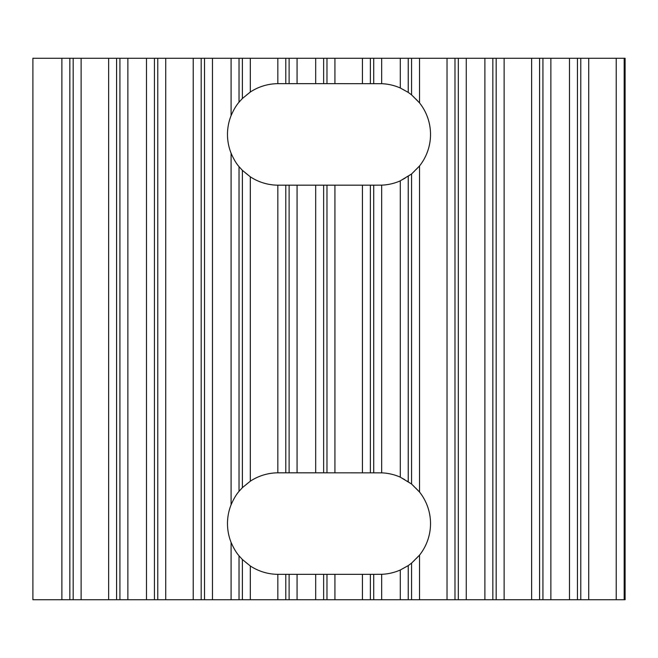 <?xml version="1.0" encoding="UTF-8"?>
<svg xmlns="http://www.w3.org/2000/svg" width="658" height="658" viewBox="0 0 658 658"><rect width="100%" height="100%" fill="white"/><g stroke="black" fill="none" stroke-linecap="round" stroke-linejoin="round"><path stroke-width="0.49" stroke-dasharray="3.29 2.47" d="M32.9 599.718L625.1 599.718L625.1 58.282L32.9 58.282L32.9 599.718M379.756 472.822A50.756 50.756 0 0 1 430.521 523.579A50.756 50.756 0 0 1 379.756 574.344L278.244 574.344A50.756 50.756 0 0 1 227.479 523.579A50.756 50.756 0 0 1 278.244 472.822L379.756 472.822M379.756 83.656A50.756 50.756 0 0 1 430.521 134.421A50.756 50.756 0 0 1 379.756 185.178L278.244 185.178A50.756 50.756 0 0 1 227.479 134.421A50.756 50.756 0 0 1 278.244 83.656L379.756 83.656"/><path stroke-width="0.99" d="M285.786 472.822L277.832 472.822A50.756 50.756 0 0 0 250.32 481.187L242.374 487.66L242.374 170.34L250.32 176.813A50.756 50.756 0 0 0 277.832 185.178L289.117 185.178L289.117 472.822L285.786 472.822L285.786 185.178M289.117 599.718L250.32 599.718L250.32 565.97A50.756 50.756 0 0 0 277.832 574.335A50.756 50.756 0 0 0 278.244 574.344L289.117 574.344L289.117 599.718L323.637 599.718L323.637 574.344L315.684 574.344L315.684 599.718M250.32 565.97L242.374 559.497L239.035 555.821C236.255 552.654 233.606 548.172 231.09 542.373A50.756 50.756 0 0 1 231.09 504.793L231.09 153.207C233.606 159.014 236.255 163.497 239.035 166.663L242.374 170.34M239.035 166.663L239.035 491.337C236.255 494.503 233.606 498.986 231.09 504.793M239.035 491.337L242.374 487.66M323.637 574.344L373.719 574.344L373.719 599.718L408.24 599.718L408.24 565.6L400.286 570.001L400.286 599.718M381.673 599.718L381.673 574.302L373.719 574.344M297.071 599.718L297.071 574.344L289.117 574.344M297.071 574.344L315.684 574.344M326.977 472.822L323.637 472.822L323.637 185.178L326.977 185.178L326.977 472.822L381.673 472.855L381.673 185.145A50.756 50.756 0 0 0 400.286 180.843L400.286 477.157A50.756 50.756 0 0 0 381.673 472.855M323.637 472.822L289.117 472.822M419.524 492.028L419.524 165.972A50.756 50.756 0 0 0 419.524 102.87L411.571 94.867L408.24 92.4L408.24 58.282L454.982 58.282L454.982 599.718L419.524 599.718L419.524 555.13A50.756 50.756 0 0 0 419.524 492.028L411.571 484.025L400.286 477.157M419.524 555.13L411.571 563.133L408.24 565.6M381.673 574.302A50.756 50.756 0 0 0 400.286 570.001M323.637 83.656L323.637 58.282L326.977 58.282L326.977 83.656L278.244 83.656A50.756 50.756 0 0 0 277.832 83.665A50.756 50.756 0 0 0 250.32 92.03L242.374 98.503L242.374 58.282L201.184 58.282L201.184 599.718L242.374 599.718L242.374 559.497M239.035 58.282L239.035 102.179C236.255 105.346 233.606 109.828 231.09 115.627A50.756 50.756 0 0 0 231.09 153.207M239.035 102.179L242.374 98.503M326.977 185.178L373.719 185.178L373.719 472.822M381.673 185.145L373.719 185.178M297.071 472.822L297.071 185.178L289.117 185.178M297.071 185.178L315.684 185.178L315.684 472.822M323.637 185.178L315.684 185.178M326.977 83.656L381.673 83.698L381.673 58.282L373.719 58.282L373.719 83.656M419.524 165.972L411.571 173.975L400.286 180.843M408.24 92.4L400.286 87.999A50.756 50.756 0 0 0 381.673 83.698M539.585 599.718L496.173 599.718L496.173 58.282L539.585 58.282L539.585 599.718L616.233 599.718L616.233 58.282L625.1 58.282L625.1 599.718L616.233 599.718M580.775 599.718L580.775 58.282L616.233 58.282M326.977 58.282L373.719 58.282M242.374 58.282L289.117 58.282L289.117 83.656M326.977 574.344L326.977 599.718L362.435 599.718L362.435 574.344M201.184 599.718L157.772 599.718L157.772 58.282L201.184 58.282M73.178 599.718L73.178 58.282L32.9 58.282L32.9 599.718L108.636 599.718L108.636 58.282L154.433 58.282L154.433 599.718L157.772 599.718M73.178 58.282L108.636 58.282M496.173 599.718L484.888 599.718L484.888 58.282L454.982 58.282M454.982 599.718L484.888 599.718M419.524 599.718L408.24 599.718M362.435 599.718L373.719 599.718M326.977 599.718L323.637 599.718M250.32 599.718L242.374 599.718M116.581 58.282L116.581 599.718L154.433 599.718M116.581 599.718L108.636 599.718M157.772 58.282L154.433 58.282M297.071 83.656L297.071 58.282L289.117 58.282M297.071 58.282L315.684 58.282L315.684 83.656M323.637 58.282L315.684 58.282M381.673 58.282L400.286 58.282L400.286 87.999M408.24 58.282L400.286 58.282M496.173 58.282L484.888 58.282M539.585 58.282L577.436 58.282L577.436 599.718M580.775 58.282L577.436 58.282M588.721 599.718L588.721 58.282M531.631 599.718L531.631 58.282M504.127 599.718L504.127 58.282M334.922 83.656L334.922 58.282M362.435 83.656L362.435 58.282M250.32 92.03L250.32 58.282M277.832 83.665L277.832 58.282M277.832 472.822L277.832 185.178M250.32 481.187L250.32 176.813M447.029 599.718L447.029 58.282M419.524 102.87L419.524 58.282M334.922 472.822L334.922 185.178M362.435 472.822L362.435 185.178M277.832 599.718L277.832 574.335M334.922 599.718L334.922 574.344M193.23 599.718L193.23 58.282M165.726 599.718L165.726 58.282M81.123 599.718L81.123 58.282M624.179 58.282L624.179 599.718M285.786 83.656L285.786 58.282M542.924 599.718L542.924 58.282M550.869 58.282L550.869 599.718M569.483 599.718L569.483 58.282M458.322 599.718L458.322 58.282M466.267 58.282L466.267 599.718M492.834 58.282L492.834 599.718M411.571 563.133L411.571 599.718M370.38 599.718L370.38 574.344M285.786 599.718L285.786 574.344M119.921 599.718L119.921 58.282M127.866 58.282L127.866 599.718M146.487 599.718L146.487 58.282M204.523 599.718L204.523 58.282M212.468 58.282L212.468 599.718M231.09 115.627L231.09 58.282M231.09 599.718L231.09 542.373M239.035 555.821L239.035 599.718M61.885 599.718L61.885 58.282M69.838 58.282L69.838 599.718M411.571 58.282L411.571 94.867M370.38 83.656L370.38 58.282M411.571 173.975L411.571 484.025M408.24 481.557L408.24 176.443M370.38 472.822L370.38 185.178"/></g></svg>
